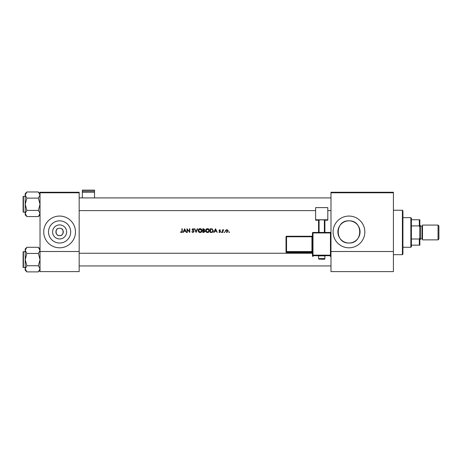 <?xml version="1.0" encoding="UTF-8"?>
<svg xmlns="http://www.w3.org/2000/svg" width="462" height="462" viewBox="0 0 462 462"><rect width="100%" height="100%" fill="white"/><g stroke="black" fill="none" stroke-linecap="round" stroke-linejoin="round"><path stroke-width="0.69" d="M59.604 238.958A7.022 7.022 0 0 1 52.576 231.93A7.022 7.022 0 0 1 59.604 224.907A7.022 7.022 0 0 1 66.626 231.93A7.022 7.022 0 0 1 59.604 238.958M59.604 228.228A3.702 3.702 0 0 0 55.896 231.93A3.702 3.702 0 0 0 59.604 235.637C54.701 236.013 55.856 228.395 57.692 228.759C55.862 228.384 54.689 236.007 59.604 235.637C64.507 236.013 63.346 228.395 61.51 228.759C63.34 228.384 64.513 236.007 59.604 235.637A3.702 3.702 0 0 0 63.306 231.93A3.702 3.702 0 0 0 59.604 228.228M59.604 220.842A11.088 11.088 0 0 0 48.516 231.93A11.088 11.088 0 0 0 59.604 243.018A11.088 11.088 0 0 0 70.692 231.93A11.088 11.088 0 0 0 59.604 220.842M59.604 216.06A15.87 15.87 0 0 0 43.734 231.93A15.87 15.87 0 0 0 59.604 247.805A15.87 15.87 0 0 0 75.473 231.93A15.87 15.87 0 0 0 59.604 216.06M348.966 220.842A11.088 11.088 0 0 0 337.878 231.93A11.088 11.088 0 0 0 348.966 243.018C334.603 243.693 334.736 220.062 348.966 220.842C363.219 220.079 363.328 243.67 348.966 243.018A11.088 11.088 0 0 0 360.054 231.93A11.088 11.088 0 0 0 348.966 220.842M348.966 216.06A15.87 15.87 0 0 0 333.096 231.93A15.87 15.87 0 0 0 348.966 247.805A15.87 15.87 0 0 0 364.841 231.93A15.87 15.87 0 0 0 348.966 216.06M181.358 232.559L180.463 232.132L181.358 232.559L182.219 231.26L182.219 228.759L181.889 228.759L181.889 231.219L181.375 232.178L180.659 231.843L180.463 232.132L181.837 231.832M183.247 232.461L183.812 231.277L185.487 231.277L186.4 232.461L184.69 228.759L182.883 232.461L183.247 232.461M192.937 232.559L193.994 231.554L192.377 229.51L192.92 229.042L193.647 229.516L193.948 229.291L192.96 228.661L192.048 229.527L193.659 231.549L192.937 232.178L191.811 231.745L192.937 232.559M194.467 228.759L196.084 232.461L197.649 228.759L197.291 228.759L196.061 231.676L194.825 228.759L194.467 228.759M205.578 230.625C205.688 231.808 206.341 232.455 207.53 232.559C208.72 232.45 209.367 231.797 209.471 230.607C209.367 229.412 208.708 228.759 207.502 228.661C206.318 228.782 205.677 229.435 205.578 230.625M210.227 228.759L210.227 232.461L211.377 232.461C212.566 232.45 213.196 231.849 213.271 230.659L212.15 228.892L210.227 228.759M219.745 230.041L219.392 230.405L219.745 230.041L220.212 230.324L219.745 230.041L219.485 230.648L220.484 231.728L219.693 232.507L218.919 232.143L219.693 232.507L220.484 231.728L219.392 230.405L220.438 230.093L219.745 229.706L219.057 230.417L220.155 231.739L219.675 232.178L218.919 232.143L220.155 231.739L219.184 230.833M221.194 232.201L221.506 232.507L221.812 232.201L221.506 231.889L221.194 232.201L221.506 231.889L221.812 232.201L221.506 232.507L221.194 232.201L221.506 231.889L221.812 232.201L221.506 232.507L221.812 232.201L221.506 231.889M222.476 229.758L222.476 232.461L222.811 232.461L222.869 230.625L223.758 229.799L222.811 230.151L222.476 229.758M228.933 232.201L229.244 232.507L229.55 232.201L229.244 231.889L228.933 232.201L229.244 231.889L229.55 232.201L229.244 232.507L228.933 232.201M225.421 231.115L226.825 232.507L228.222 231.115L227.853 230.151L226.825 229.706L225.791 230.157L225.421 231.115L225.791 230.157M224.139 232.201L224.451 232.507L224.757 232.201L224.451 231.889L224.139 232.201L224.451 231.889L224.757 232.201L224.451 232.507L224.139 232.201M214.108 232.461L214.668 231.277L216.349 231.277L217.256 232.461L215.546 228.759L213.744 232.461L214.108 232.461M202.824 228.759L202.824 232.461L203.823 232.461L205.007 231.41L204.296 230.463L204.724 229.678L203.546 228.759L202.824 228.759M198.169 230.625C198.285 231.808 198.931 232.455 200.121 232.559C201.311 232.45 201.958 231.797 202.061 230.607C201.958 229.412 201.305 228.759 200.092 228.661C198.914 228.782 198.273 229.435 198.169 230.625L198.204 230.243M186.966 228.759L186.966 232.461L187.301 232.461L187.301 229.556L189.813 232.461L189.813 228.759L189.484 228.759L189.484 231.676L186.966 228.759M79.175 192.787L40.027 192.787L40.027 192.256L79.175 192.256L79.175 271.61L40.027 271.61L40.027 251.507L79.175 251.507M40.027 192.787L40.027 251.507M393.405 192.787L393.405 271.61L330.983 271.61L330.983 192.256L393.405 192.256L393.405 192.787L330.983 192.787M393.405 251.507L330.983 251.507L330.983 232.969A0.531 0.531 0 0 0 330.451 232.444L330.451 232.952L312.993 232.952L312.993 255.157L330.451 255.157L330.451 232.952L330.983 232.969A0.531 0.531 180 0 0 330.451 232.444L312.993 232.444A0.531 0.531 0 0 0 312.468 232.969L312.468 233.905M229.244 231.889L229.55 232.201L229.244 232.507M226.825 229.706L227.853 230.151M227.229 230.122L226.825 230.041L227.893 231.115L227.235 230.122M227.437 231.993L227.893 231.115L227.033 232.161M226.611 232.161L225.774 231.329M225.831 230.705L225.756 231.115L226.825 230.041L225.953 230.492M224.451 231.889L224.757 232.201L224.451 232.507M222.811 230.151L223.469 229.706L222.811 230.151M223.406 230.041L222.811 231.554M219.057 230.417L219.947 229.741M219.745 229.706L220.438 230.093M219.872 230.931L220.357 231.306M220.062 231.485L219.652 231.202M215.517 229.481L216.17 230.896L214.847 230.896L215.517 229.481M213.248 230.988L213.144 231.393M212.116 232.38L211.763 232.444M210.99 232.08L212.046 231.988L212.936 230.653L211.96 229.244L212.936 230.653L212.046 231.988L210.562 232.08L210.562 229.14L211.694 229.187M211.96 229.244L211.313 229.152M211.798 232.04L212.243 231.907M205.798 229.706L206.757 228.811M207.502 228.661C208.703 228.759 209.361 229.406 209.471 230.607M208.905 231.988L207.912 232.525M207.53 232.559L206.78 232.421M206.439 232.236L206.144 231.993M205.89 231.687L205.723 231.375M209.107 230.919L207.519 232.178L205.908 230.625L207.519 229.042L209.136 230.607L207.201 229.071M207.207 232.149L207.831 232.149M205.925 230.405L206.179 231.497M204.724 229.678L204.296 230.463M204.152 230.157L204.389 229.683L203.159 230.324L203.159 229.14L204.348 229.464M204.389 229.683L203.609 229.14L204.389 229.683M204.088 232.045L204.678 231.41L203.159 232.08L203.159 230.705L204.608 231.133M204.678 231.41L204.071 230.752M198.389 229.706L199.186 228.892M200.092 228.661L201.496 229.221M202.061 230.607L201.923 231.358M201.501 231.988L200.502 232.525M200.121 232.559L199.37 232.421M199.035 232.236L198.741 231.993M198.498 231.705L198.314 231.37M201.703 230.919L200.11 232.178L198.504 230.625L200.11 229.042L201.732 230.607L199.798 229.071M199.798 232.149L200.421 232.149M198.516 230.405L198.775 231.497M191.811 231.745L192.273 231.785M192.123 231.56L192.804 232.167M193.647 231.681L192.048 229.527L192.96 228.661L193.849 229.169M193.659 231.549L193.526 231.185M193.064 230.746L192.048 229.527L192.256 230.093M193.035 229.054L193.566 229.418M192.92 229.042L192.377 229.51L193.122 230.359L192.625 229.989M193.405 230.578L193.705 230.861M193.797 230.983L193.971 231.364M184.661 229.481L185.314 230.896L183.992 230.896L184.661 229.481M182.201 231.705L182.097 232.143M180.659 231.843L181.133 232.126M181.849 231.785L181.889 231.219M402.396 210.245L402.928 210.77L402.928 254.152L402.396 254.678L402.396 210.245L393.405 210.245M23.1 204.268L23.1 198.446M40.027 193.618L38.381 191.973L40.027 195.045L38.381 198.117L40.027 204.268L38.381 210.412L40.027 213.484L38.381 216.562L40.027 214.911L38.381 216.562L26.865 216.562L25.214 213.484L26.865 210.412L25.214 204.268L26.865 198.117L25.214 195.045L26.865 191.973L25.214 193.618L25.214 214.911L26.865 216.562M23.1 197.389L23.1 196.65A0.318 0.318 0 0 1 23.418 196.333L23.418 212.202A0.318 0.318 0 0 1 23.1 211.885L23.1 196.65A0.318 0.318 0 0 1 23.418 196.333L25.214 196.333M23.418 212.202L25.214 212.202M38.381 191.973L26.865 191.973M40.027 195.045L39.992 194.623L40.027 195.045M38.381 198.117L26.865 198.117M38.381 210.412L26.865 210.412M23.1 211.885L23.1 211.14M23.418 251.663L23.418 267.533A0.318 0.318 0 0 1 23.1 267.215L23.1 251.981A0.318 0.318 0 0 1 23.418 251.663L25.214 251.663L23.418 251.663A0.318 0.318 0 0 0 23.1 251.981L23.1 252.72M23.1 267.215L23.1 266.476M25.214 268.82L26.865 265.748L25.214 259.598L26.865 253.453L25.214 250.381L26.865 247.303L25.214 248.954L25.214 270.247L26.865 271.893L25.214 268.82M40.027 248.954L38.381 247.303L40.027 250.381L38.381 253.453L26.865 253.453M40.027 270.247L38.381 271.893L26.865 271.893M23.418 267.533L25.214 267.533M38.381 247.303L26.865 247.303L25.214 248.954M38.381 253.453L40.027 259.598L38.381 265.748L26.865 265.748M38.381 265.748L40.027 268.82L38.381 271.893M410.862 247.274L410.862 217.648L411.394 218.18L411.394 246.743L410.862 247.274L402.928 247.274M410.862 217.648L402.928 217.648M419.854 245.16L419.329 245.16L419.329 239.004L419.854 237.751L419.854 245.16M411.394 245.16L419.329 245.16M411.394 219.768L419.854 219.768L419.854 237.751M411.394 239.004L419.329 239.004M419.854 227.171L419.329 225.918L419.329 219.768M411.394 225.918L419.329 225.918M438.9 225.901L438.9 239.021L438.051 239.87L438.051 225.058L438.9 225.901M419.854 225.058L420.385 225.583L420.385 239.339L419.854 239.87M438.051 239.87L422.499 239.87L422.499 225.058L438.051 225.058M94.514 191.153L94.514 190.107L82.352 190.107L82.352 191.153L94.514 191.153L94.514 197.915M94.514 192.25L82.352 192.25L82.352 197.915M82.352 192.25L82.352 191.153M321.725 255.833L318.549 255.948L318.549 258.587L324.901 258.587L324.901 255.948L321.725 255.833M312.468 256.11L312.468 232.969L312.993 232.952L312.993 232.444A0.531 0.531 0 0 0 312.468 232.969M286.018 252.298L286.018 236.781A0.531 0.531 -0 0 1 286.544 236.255L311.937 236.255L312.468 235.724A0.531 0.531 180 0 1 311.937 236.255L311.937 236.763L286.544 236.763L286.544 251.565L311.937 251.565L311.937 236.763L312.468 236.746M312.468 252.645L312.468 251.547L311.937 251.565L311.937 252.113L286.544 252.113L286.544 252.824L311.937 252.824L311.937 252.113A0.531 0.531 180 0 1 312.468 252.645M327.806 219.773L315.638 219.773L315.638 207.611L327.806 207.611L327.806 220.218L324.901 220.218M318.549 220.218L315.638 220.218L315.638 219.773M318.549 232.444L318.549 219.9L319.08 219.883L319.08 232.444M324.37 232.444L324.37 219.883L319.08 219.883M324.37 219.883L324.901 219.9L324.901 232.444M286.018 236.781L286.544 236.763L286.544 236.255A0.531 0.531 0 0 0 286.018 236.781L286.018 237.491M23.1 265.419L23.1 259.598M420.385 238.808L421.973 238.808L421.973 226.114L422.499 225.583M330.451 256.635L330.451 255.705L312.993 255.705L312.993 256.635M312.468 253.355L311.937 252.824A0.531 0.531 180 0 1 312.456 253.251L79.175 253.251M286.018 251.588A0.531 0.531 -0 0 0 286.544 252.113L286.544 251.565L286.018 251.588M312.468 255.174A0.531 0.531 -0 0 0 312.993 255.705L312.993 255.157L312.468 255.174M330.451 255.705A0.531 0.531 0 0 0 330.983 255.174L330.451 255.157L330.451 255.705M402.396 254.678L393.405 254.678M330.983 197.915L79.175 197.915M330.983 210.614L327.806 210.614M315.638 210.614L79.175 210.614M421.973 238.808L422.499 239.339M420.385 226.114L421.973 226.114M318.549 258.587C319.525 259.534 317.625 258.98 321.725 259.211C324.122 259.378 325.179 259.17 324.901 258.587M286.544 236.255L311.937 236.255M312.993 232.444L330.451 232.444M79.175 265.95L330.983 265.95"/></g></svg>
